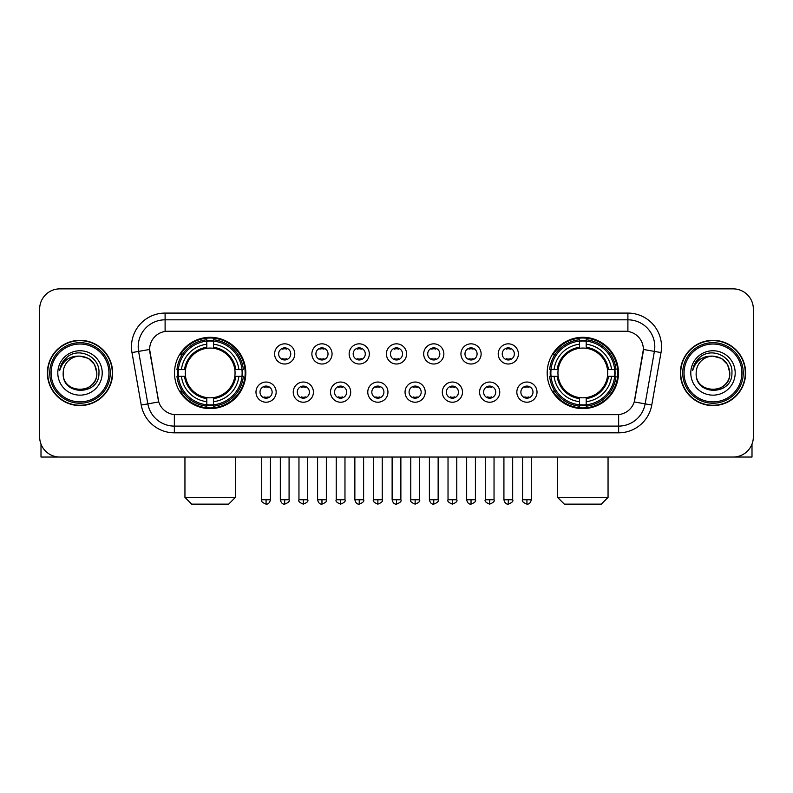 <?xml version="1.0" encoding="UTF-8"?>
<svg xmlns="http://www.w3.org/2000/svg" width="793" height="793" viewBox="0 0 793 793"><rect width="100%" height="100%" fill="white"/><g stroke="black" fill="none" stroke-linecap="round" stroke-linejoin="round"><path stroke-width="1.19" d="M547.18 372.958A35.655 35.655 0 0 0 582.825 408.603A35.655 35.655 0 0 0 618.481 372.958A35.655 35.655 0 0 0 582.825 337.303A35.655 35.655 0 0 0 547.18 372.958M174.519 372.958A35.655 35.655 0 0 0 210.175 408.603A35.655 35.655 0 0 0 245.82 372.958A35.655 35.655 0 0 0 210.175 337.303A35.655 35.655 0 0 0 174.519 372.958M276.162 392.129A10.091 10.091 0 0 1 266.071 402.22A10.091 10.091 0 0 1 255.98 392.129A10.091 10.091 0 0 1 266.071 382.038A10.091 10.091 0 0 1 276.162 392.129M260.015 392.129A6.057 6.057 0 0 0 266.071 398.185A6.057 6.057 0 0 0 272.128 392.129A6.057 6.057 0 0 0 266.071 386.072A6.057 6.057 0 0 0 260.015 392.129M313.423 392.129A10.091 10.091 0 0 1 303.332 402.22A10.091 10.091 0 0 1 293.241 392.129A10.091 10.091 0 0 1 303.332 382.038A10.091 10.091 0 0 1 313.423 392.129M297.286 392.129A6.057 6.057 0 0 0 303.332 398.185A6.057 6.057 0 0 0 309.389 392.129A6.057 6.057 0 0 0 303.332 386.072A6.057 6.057 0 0 0 297.286 392.129M350.694 392.129A10.091 10.091 0 0 1 340.603 402.22A10.091 10.091 0 0 1 330.512 392.129A10.091 10.091 0 0 1 340.603 382.038A10.091 10.091 0 0 1 350.694 392.129M334.547 392.129A6.057 6.057 0 0 0 340.603 398.185A6.057 6.057 0 0 0 346.66 392.129A6.057 6.057 0 0 0 340.603 386.072A6.057 6.057 0 0 0 334.547 392.129M387.955 392.129A10.091 10.091 0 0 1 377.864 402.22A10.091 10.091 0 0 1 367.774 392.129A10.091 10.091 0 0 1 377.864 382.038A10.091 10.091 0 0 1 387.955 392.129M371.818 392.129A6.057 6.057 0 0 0 377.864 398.185A6.057 6.057 0 0 0 383.921 392.129A6.057 6.057 0 0 0 377.864 386.072A6.057 6.057 0 0 0 371.818 392.129M425.226 392.129A10.091 10.091 0 0 1 415.135 402.22A10.091 10.091 0 0 1 405.045 392.129A10.091 10.091 0 0 1 415.135 382.038A10.091 10.091 0 0 1 425.226 392.129M409.079 392.129A6.057 6.057 0 0 0 415.135 398.185A6.057 6.057 0 0 0 421.182 392.129A6.057 6.057 0 0 0 415.135 386.072A6.057 6.057 0 0 0 409.079 392.129M462.488 392.129A10.091 10.091 0 0 1 452.397 402.22A10.091 10.091 0 0 1 442.306 392.129A10.091 10.091 0 0 1 452.397 382.038A10.091 10.091 0 0 1 462.488 392.129M446.34 392.129A6.057 6.057 0 0 0 452.397 398.185A6.057 6.057 0 0 0 458.453 392.129A6.057 6.057 0 0 0 452.397 386.072A6.057 6.057 0 0 0 446.34 392.129M499.759 392.129A10.091 10.091 0 0 1 489.668 402.22A10.091 10.091 0 0 1 479.577 392.129A10.091 10.091 0 0 1 489.668 382.038A10.091 10.091 0 0 1 499.759 392.129M483.611 392.129A6.057 6.057 0 0 0 489.668 398.185A6.057 6.057 0 0 0 495.714 392.129A6.057 6.057 0 0 0 489.668 386.072A6.057 6.057 0 0 0 483.611 392.129M537.02 392.129A10.091 10.091 0 0 1 526.929 402.22A10.091 10.091 0 0 1 516.838 392.129A10.091 10.091 0 0 1 526.929 382.038A10.091 10.091 0 0 1 537.02 392.129M520.872 392.129A6.057 6.057 0 0 0 526.929 398.185A6.057 6.057 0 0 0 532.985 392.129A6.057 6.057 0 0 0 526.929 386.072A6.057 6.057 0 0 0 520.872 392.129M294.788 353.916A10.091 10.091 0 0 1 284.707 364.007A10.091 10.091 0 0 1 274.616 353.916A10.091 10.091 0 0 1 284.707 343.835A10.091 10.091 0 0 1 294.788 353.916M278.65 353.916A6.057 6.057 0 0 0 284.707 359.972A6.057 6.057 0 0 0 290.753 353.916A6.057 6.057 0 0 0 284.707 347.869A6.057 6.057 0 0 0 278.65 353.916M332.059 353.916A10.091 10.091 0 0 1 321.968 364.007A10.091 10.091 0 0 1 311.877 353.916A10.091 10.091 0 0 1 321.968 343.835A10.091 10.091 0 0 1 332.059 353.916M315.911 353.916A6.057 6.057 0 0 0 321.968 359.972A6.057 6.057 0 0 0 328.024 353.916A6.057 6.057 0 0 0 321.968 347.869A6.057 6.057 0 0 0 315.911 353.916M369.32 353.916A10.091 10.091 0 0 1 359.239 364.007A10.091 10.091 0 0 1 349.148 353.916A10.091 10.091 0 0 1 359.239 343.835A10.091 10.091 0 0 1 369.32 353.916M353.182 353.916A6.057 6.057 0 0 0 359.239 359.972A6.057 6.057 0 0 0 365.286 353.916A6.057 6.057 0 0 0 359.239 347.869A6.057 6.057 0 0 0 353.182 353.916M406.591 353.916A10.091 10.091 0 0 1 396.5 364.007A10.091 10.091 0 0 1 386.409 353.916A10.091 10.091 0 0 1 396.5 343.835A10.091 10.091 0 0 1 406.591 353.916M390.443 353.916A6.057 6.057 0 0 0 396.5 359.972A6.057 6.057 0 0 0 402.557 353.916A6.057 6.057 0 0 0 396.5 347.869A6.057 6.057 0 0 0 390.443 353.916M443.852 353.916A10.091 10.091 0 0 1 433.761 364.007A10.091 10.091 0 0 1 423.68 353.916A10.091 10.091 0 0 1 433.761 343.835A10.091 10.091 0 0 1 443.852 353.916M427.714 353.916A6.057 6.057 0 0 0 433.761 359.972A6.057 6.057 0 0 0 439.818 353.916A6.057 6.057 0 0 0 433.761 347.869A6.057 6.057 0 0 0 427.714 353.916M481.123 353.916A10.091 10.091 0 0 1 471.032 364.007A10.091 10.091 0 0 1 460.941 353.916A10.091 10.091 0 0 1 471.032 343.835A10.091 10.091 0 0 1 481.123 353.916M464.976 353.916A6.057 6.057 0 0 0 471.032 359.972A6.057 6.057 0 0 0 477.089 353.916A6.057 6.057 0 0 0 471.032 347.869A6.057 6.057 0 0 0 464.976 353.916M518.384 353.916A10.091 10.091 0 0 1 508.293 364.007A10.091 10.091 0 0 1 498.212 353.916A10.091 10.091 0 0 1 508.293 343.835A10.091 10.091 0 0 1 518.384 353.916M502.247 353.916A6.057 6.057 0 0 0 508.293 359.972A6.057 6.057 0 0 0 514.35 353.916A6.057 6.057 0 0 0 508.293 347.869A6.057 6.057 0 0 0 502.247 353.916M141.233 405.035L131.985 352.568A33.633 33.633 0 0 1 165.103 313.086L627.897 313.086A33.633 33.633 0 0 1 661.015 352.568L651.767 405.035A33.633 33.633 0 0 1 618.649 432.819L174.351 432.819A33.633 33.633 0 0 1 141.233 405.035L158.769 401.942L149.907 352.568A18.16 18.16 0 0 1 167.789 331.256L625.211 331.256A18.16 18.16 0 0 1 643.093 352.568L634.787 399.652A18.16 18.16 0 0 1 616.904 414.66L176.096 414.66A18.16 18.16 0 0 1 158.213 399.652L149.629 349.455L138.606 351.398A26.903 26.903 0 0 1 165.103 319.817L627.897 319.817A26.903 26.903 0 0 1 654.394 351.398L645.145 403.865A26.903 26.903 0 0 1 618.649 426.099L174.351 426.099A26.903 26.903 0 0 1 147.855 403.865L138.606 351.398A26.903 26.903 0 0 1 138.2 346.719M177.721 376.318A32.622 32.622 0 0 1 177.721 369.597M550.382 376.318A32.622 32.622 0 0 1 550.382 369.597M47.382 372.958A32.622 32.622 0 0 0 80.014 405.58A32.622 32.622 0 0 0 112.636 372.958A32.622 32.622 0 0 0 80.014 340.336A32.622 32.622 0 0 0 47.382 372.958M680.364 372.958A32.622 32.622 0 0 0 712.986 405.58A32.622 32.622 0 0 0 745.618 372.958A32.622 32.622 0 0 0 712.986 340.336A32.622 32.622 0 0 0 680.364 372.958M165.103 313.086L165.103 331.454L627.897 331.454L627.897 313.086M149.629 349.416L149.827 346.719M616.904 414.66L176.096 414.66M661.015 352.568L643.371 349.455L634.231 401.942L651.767 405.035M634.787 399.652L634.678 400.227M158.322 400.227L158.213 399.652M753.35 309.052A20.182 20.182 0 0 0 733.168 288.87L59.832 288.87A20.182 20.182 0 0 0 39.65 309.052L39.65 436.864A20.182 20.182 0 0 0 59.832 457.036L733.168 457.036A20.182 20.182 0 0 0 753.35 436.864L753.35 309.052L753.35 436.864M39.65 309.052L39.65 436.864M733.168 288.87L59.832 288.87M59.832 457.036L733.168 457.036M40.998 444.11L40.998 457.036L119.029 457.036M108.938 372.958A28.925 28.925 0 0 0 80.014 344.033A28.925 28.925 0 0 0 51.089 372.958A28.925 28.925 0 0 0 80.014 401.882A28.925 28.925 0 0 0 108.938 372.958M110.277 372.958A30.273 30.273 0 0 0 80.014 342.685A30.273 30.273 0 0 0 49.741 372.958A30.273 30.273 0 0 0 80.014 403.231A30.273 30.273 0 0 0 110.277 372.958M112.299 372.958A32.285 32.285 0 0 0 80.014 340.673A32.285 32.285 0 0 0 47.719 372.958A32.285 32.285 0 0 0 80.014 405.243A32.285 32.285 0 0 0 112.299 372.958M96.825 372.958C95.824 362.738 90.224 357.137 80.014 356.136L88.419 358.396L94.575 364.552L96.825 372.958L94.575 364.552L88.419 358.396L80.014 356.136L88.419 358.396L94.575 364.552L96.825 372.958L94.575 364.552L88.419 358.396L80.014 356.136L88.419 358.396L94.575 364.552L96.825 372.958C97.856 394.646 62.161 394.646 63.192 372.958C61.695 396.292 99.74 395.776 98.947 372.958C100.196 356.939 79.211 346.759 67.118 357.078C62.895 360.597 60.427 365.077 59.703 370.509C62.875 360.498 69.645 355.7 80.014 356.136L88.419 358.396L94.575 364.552L96.825 372.958C97.856 394.646 62.161 394.646 63.192 372.958C62.161 394.646 97.856 394.646 96.825 372.958C97.856 394.646 62.161 394.646 63.192 372.958C62.161 394.646 97.856 394.646 96.825 372.958C97.856 394.646 62.161 394.646 63.192 372.958C62.161 394.646 97.856 394.646 96.825 372.958C97.856 394.646 62.161 394.646 63.192 372.958C62.161 394.646 97.856 394.646 96.825 372.958C97.856 394.646 62.161 394.646 63.192 372.958C62.161 394.646 97.856 394.646 96.825 372.958C97.856 394.646 62.161 394.646 63.192 372.958C62.161 394.646 97.856 394.646 96.825 372.958C97.856 394.646 62.161 394.646 63.192 372.958A16.822 16.822 0 0 1 80.014 356.136L88.419 358.396L94.575 364.552L96.825 372.958C97.499 386.013 80.717 394.676 70.478 386.806M57.81 372.958A22.194 22.194 0 0 0 80.014 395.152A22.194 22.194 0 0 0 102.208 372.958A22.194 22.194 0 0 0 80.014 350.754A22.194 22.194 0 0 0 57.81 372.958M67.108 357.078L62.151 362.976M61.844 363.551L62.29 362.738L61.844 363.551M228.671 504.13L191.668 504.13L184.947 497.399L235.392 497.399L228.671 504.13M234.827 376.318A24.89 24.89 0 0 0 213.535 348.296L213.535 348.296A24.89 24.89 0 0 0 185.512 376.318A24.89 24.89 0 0 0 234.827 376.318L235.828 376.318L234.827 376.318A24.89 24.89 0 0 1 213.535 397.62L213.535 401.684A28.925 28.925 0 0 0 238.901 376.318L243.362 376.318A33.365 33.365 0 0 1 213.535 406.155L213.535 404.797A32.017 32.017 0 0 0 242.014 376.318M178.395 376.318A31.948 31.948 0 0 1 178.395 369.597M213.535 341.178A31.948 31.948 0 0 0 206.804 341.178M241.944 369.597A31.948 31.948 0 0 1 241.944 376.318M243.362 369.597A33.365 33.365 0 0 0 213.535 339.761L213.535 341.119A32.017 32.017 0 0 1 242.014 369.597L243.362 369.597M176.978 376.318A33.365 33.365 0 0 0 206.804 406.155L206.804 404.797A32.017 32.017 0 0 1 178.326 376.318L176.978 376.318M242.014 369.597L238.901 369.597A28.925 28.925 0 0 0 213.535 344.231L213.535 341.119M213.535 404.797L213.535 401.684M178.326 376.318L181.438 376.318A28.925 28.925 0 0 0 206.804 401.684L206.804 404.797M213.535 344.231L213.535 347.304A25.872 25.872 0 0 1 235.828 369.597L238.901 369.597M238.901 376.318L235.828 376.318A25.872 25.872 0 0 1 213.535 398.611M206.804 401.684L206.804 397.62A24.89 24.89 0 0 1 185.512 376.318L181.438 376.318M234.827 369.597L235.828 369.597M213.535 404.727A31.948 31.948 0 0 1 206.804 404.727M206.804 339.761A33.365 33.365 0 0 0 176.978 369.597L178.326 369.597A32.017 32.017 0 0 1 206.804 341.119L206.804 339.761M206.804 341.119L206.804 344.231A28.925 28.925 0 0 0 181.438 369.597L178.326 369.597M206.804 348.256L206.804 344.231M181.438 369.597L184.521 369.597A25.872 25.872 0 0 1 206.804 347.304M206.804 397.62L206.804 398.611A25.872 25.872 0 0 1 184.521 376.318M182.182 354.798L180.279 354.798A34.981 34.981 0 0 1 245.146 372.958A34.981 34.981 0 0 1 180.279 391.118L182.182 391.118M601.332 504.13L564.329 504.13L557.608 497.399L608.053 497.399L601.332 504.13M607.488 376.318A24.89 24.89 0 0 0 586.196 348.296L586.196 348.296A24.89 24.89 0 0 0 558.173 376.318A24.89 24.89 0 0 0 607.488 376.318L608.479 376.318L607.488 376.318A24.89 24.89 0 0 1 586.196 397.62L586.196 401.684A28.925 28.925 0 0 0 611.562 376.318L616.022 376.318A33.365 33.365 0 0 1 586.196 406.155L586.196 404.797A32.017 32.017 0 0 0 614.674 376.318M551.056 376.318A31.948 31.948 0 0 1 551.056 369.597M586.196 341.178A31.948 31.948 0 0 0 579.465 341.178M614.605 369.597A31.948 31.948 0 0 1 614.605 376.318M616.022 369.597A33.365 33.365 0 0 0 586.196 339.761L586.196 341.119A32.017 32.017 0 0 1 614.674 369.597L616.022 369.597M549.638 376.318A33.365 33.365 0 0 0 579.465 406.155L579.465 404.797A32.017 32.017 0 0 1 550.986 376.318L549.638 376.318M614.674 369.597L611.562 369.597A28.925 28.925 0 0 0 586.196 344.231L586.196 341.119M586.196 404.797L586.196 401.684M550.986 376.318L554.099 376.318A28.925 28.925 0 0 0 579.465 401.684L579.465 404.797M586.196 344.231L586.196 347.304A25.872 25.872 0 0 1 608.479 369.597L611.562 369.597M611.562 376.318L608.479 376.318A25.872 25.872 0 0 1 586.196 398.611M579.465 401.684L579.465 397.62A24.89 24.89 0 0 1 558.173 376.318L554.099 376.318M607.488 369.597L608.479 369.597M586.196 404.727A31.948 31.948 0 0 1 579.465 404.727M579.465 339.761A33.365 33.365 0 0 0 549.638 369.597L550.986 369.597A32.017 32.017 0 0 1 579.465 341.119L579.465 339.761M579.465 341.119L579.465 344.231A28.925 28.925 0 0 0 554.099 369.597L550.986 369.597M579.465 348.256L579.465 344.231M554.099 369.597L557.172 369.597A25.872 25.872 0 0 1 579.465 347.304M579.465 397.62L579.465 398.611A25.872 25.872 0 0 1 557.172 376.318M554.842 354.798L552.939 354.798A34.981 34.981 0 0 1 617.806 372.958A34.981 34.981 0 0 1 552.939 391.118L554.842 391.118M282.685 359.625L282.685 358.674A5.164 5.164 0 0 0 286.719 358.674L286.719 359.625M286.719 348.216L286.719 349.168A5.164 5.164 0 0 0 282.685 349.168L282.685 348.216M319.946 359.625L319.946 358.674A5.164 5.164 0 0 0 323.99 358.674L323.99 359.625M323.99 348.216L323.99 349.168A5.164 5.164 0 0 0 319.946 349.168L319.946 348.216M357.217 359.625L357.217 358.674A5.164 5.164 0 0 0 361.251 358.674L361.251 359.625M361.251 348.216L361.251 349.168A5.164 5.164 0 0 0 357.217 349.168L357.217 348.216M394.478 359.625L394.478 358.674A5.164 5.164 0 0 0 398.522 358.674L398.522 359.625M398.522 348.216L398.522 349.168A5.164 5.164 0 0 0 394.478 349.168L394.478 348.216M431.749 359.625L431.749 358.674A5.164 5.164 0 0 0 435.783 358.674L435.783 359.625M435.783 348.216L435.783 349.168A5.164 5.164 0 0 0 431.749 349.168L431.749 348.216M469.01 359.625L469.01 358.674A5.164 5.164 0 0 0 473.054 358.674L473.054 359.625M473.054 348.216L473.054 349.168A5.164 5.164 0 0 0 469.01 349.168L469.01 348.216M506.281 359.625L506.281 358.674A5.164 5.164 0 0 0 510.315 358.674L510.315 359.625M510.315 348.216L510.315 349.168A5.164 5.164 0 0 0 506.281 349.168L506.281 348.216M264.049 397.838L264.049 396.877A5.164 5.164 0 0 0 268.084 396.877L268.084 397.838M268.084 386.419L268.084 387.38A5.164 5.164 0 0 0 264.049 387.38L264.049 386.419M301.32 397.838L301.32 396.877A5.164 5.164 0 0 0 305.355 396.877L305.355 397.838M305.355 386.419L305.355 387.38A5.164 5.164 0 0 0 301.32 387.38L301.32 386.419M338.581 397.838L338.581 396.877A5.164 5.164 0 0 0 342.616 396.877L342.616 397.838M342.616 386.419L342.616 387.38A5.164 5.164 0 0 0 338.581 387.38L338.581 386.419M375.852 397.838L375.852 396.877A5.164 5.164 0 0 0 379.887 396.877L379.887 397.838M379.887 386.419L379.887 387.38A5.164 5.164 0 0 0 375.852 387.38L375.852 386.419M413.113 397.838L413.113 396.877A5.164 5.164 0 0 0 417.148 396.877L417.148 397.838M417.148 386.419L417.148 387.38A5.164 5.164 0 0 0 413.113 387.38L413.113 386.419M450.384 397.838L450.384 396.877A5.164 5.164 0 0 0 454.419 396.877L454.419 397.838M454.419 386.419L454.419 387.38A5.164 5.164 0 0 0 450.384 387.38L450.384 386.419M487.645 397.838L487.645 396.877A5.164 5.164 0 0 0 491.68 396.877L491.68 397.838M491.68 386.419L491.68 387.38A5.164 5.164 0 0 0 487.645 387.38L487.645 386.419M524.916 397.838L524.916 396.877A5.164 5.164 0 0 0 528.951 396.877L528.951 397.838M528.951 386.419L528.951 387.38A5.164 5.164 0 0 0 524.916 387.38L524.916 386.419M752.002 444.11L752.002 457.036L673.971 457.036M741.911 372.958A28.925 28.925 0 0 0 712.986 344.033A28.925 28.925 0 0 0 684.062 372.958A28.925 28.925 0 0 0 712.986 401.882A28.925 28.925 0 0 0 741.911 372.958M743.259 372.958A30.273 30.273 0 0 0 712.986 342.685A30.273 30.273 0 0 0 682.723 372.958A30.273 30.273 0 0 0 712.986 403.231A30.273 30.273 0 0 0 743.259 372.958M745.281 372.958A32.285 32.285 0 0 0 712.986 340.673A32.285 32.285 0 0 0 680.701 372.958A32.285 32.285 0 0 0 712.986 405.243A32.285 32.285 0 0 0 745.281 372.958M696.175 372.958A16.822 16.822 0 0 1 712.986 356.136L721.402 358.396L727.558 364.552L729.808 372.958L727.558 364.552L721.402 358.396L712.986 356.136L721.402 358.396L727.558 364.552L729.808 372.958L727.558 364.552L721.402 358.396L712.986 356.136L721.402 358.396L727.558 364.552L729.808 372.958L727.558 364.552L721.402 358.396L712.986 356.136L721.402 358.396L727.558 364.552L729.808 372.958C730.839 394.646 695.144 394.646 696.175 372.958C694.678 396.292 732.722 395.776 731.929 372.958C733.178 356.939 712.193 346.759 700.1 357.078C695.877 360.597 693.409 365.077 692.676 370.509C695.848 360.498 702.618 355.7 712.986 356.136L721.402 358.396L727.558 364.552L729.808 372.958C730.839 394.646 695.144 394.646 696.175 372.958C695.144 394.646 730.839 394.646 729.808 372.958C730.839 394.646 695.144 394.646 696.175 372.958C695.144 394.646 730.839 394.646 729.808 372.958C730.839 394.646 695.144 394.646 696.175 372.958C695.144 394.646 730.839 394.646 729.808 372.958C730.839 394.646 695.144 394.646 696.175 372.958C695.144 394.646 730.839 394.646 729.808 372.958C730.839 394.646 695.144 394.646 696.175 372.958C695.144 394.646 730.839 394.646 729.808 372.958C730.482 386.013 713.69 394.676 703.45 386.806M712.986 356.136C723.206 357.137 728.807 362.738 729.808 372.958M690.792 372.958A22.194 22.194 0 0 0 712.986 395.152A22.194 22.194 0 0 0 735.19 372.958A22.194 22.194 0 0 0 712.986 350.754A22.194 22.194 0 0 0 690.792 372.958M700.09 357.078L695.134 362.976M694.827 363.551L695.273 362.738M618.649 414.58L618.649 432.819M174.351 432.819L174.351 414.58M131.985 352.568L138.606 351.398M206.804 405.035A32.255 32.255 0 0 0 213.535 405.035M242.252 376.318A32.255 32.255 0 0 0 242.252 369.597M213.535 340.881A32.255 32.255 0 0 0 206.804 340.881M579.465 405.035A32.255 32.255 0 0 0 586.196 405.035M614.902 376.318A32.255 32.255 0 0 0 614.902 369.597M586.196 340.881A32.255 32.255 0 0 0 579.465 340.881M284.707 499.759L280.325 499.759C281.089 502.871 282.556 504.328 284.707 504.13L284.707 499.759L289.078 499.759L289.078 457.036M321.968 499.759L317.596 499.759C318.36 502.871 319.817 504.328 321.968 504.13L321.968 499.759L326.339 499.759L326.339 457.036M359.239 499.759L354.858 499.759C355.621 502.871 357.078 504.328 359.239 504.13L359.239 499.759L363.61 499.759L363.61 457.036M396.5 499.759L392.129 499.759C392.892 502.871 394.349 504.328 396.5 504.13L396.5 499.759L400.871 499.759L400.871 457.036M433.761 499.759L429.39 499.759C430.153 502.871 431.61 504.328 433.761 504.13L433.761 499.759L438.142 499.759L438.142 457.036M471.032 499.759L466.661 499.759C467.424 502.871 468.881 504.328 471.032 504.13L471.032 499.759L475.404 499.759L475.404 457.036M508.293 499.759L503.922 499.759C504.685 502.871 506.142 504.328 508.293 504.13L508.293 499.759L512.675 499.759L512.675 457.036M266.071 499.759L261.7 499.759C260.808 501.156 262.265 502.613 266.071 504.13L266.071 499.759L270.443 499.759L270.443 457.036M303.332 499.759L298.961 499.759C298.079 501.156 299.536 502.613 303.332 504.13L303.332 499.759L307.704 499.759L307.704 457.036M340.603 499.759L336.232 499.759C335.34 501.156 336.797 502.613 340.603 504.13L340.603 499.759L344.975 499.759L344.975 457.036M377.864 499.759L373.493 499.759C372.611 501.156 374.068 502.613 377.864 504.13L377.864 499.759L382.236 499.759L382.236 457.036M415.135 499.759L410.764 499.759C409.872 501.156 411.329 502.613 415.135 504.13L415.135 499.759L419.507 499.759L419.507 457.036M452.397 499.759L448.025 499.759C447.143 501.156 448.6 502.613 452.397 504.13L452.397 499.759L456.768 499.759L456.768 457.036M489.668 499.759L485.296 499.759C484.404 501.156 485.861 502.613 489.668 504.13L489.668 499.759L494.039 499.759L494.039 457.036M526.929 499.759L522.557 499.759C521.675 501.156 523.132 502.613 526.929 504.13L526.929 499.759L531.3 499.759L531.3 457.036M235.392 457.036L235.392 497.399M184.947 457.036L184.947 497.399M608.053 457.036L608.053 497.399M557.608 457.036L557.608 497.399M280.325 499.759L280.325 457.036M289.078 499.759C289.96 501.156 288.503 502.613 284.707 504.13M317.596 499.759L317.596 457.036M326.339 499.759C327.231 501.156 325.774 502.613 321.968 504.13M354.858 499.759L354.858 457.036M363.61 499.759C364.493 501.156 363.035 502.613 359.239 504.13M392.129 499.759L392.129 457.036M400.871 499.759C401.764 501.156 400.306 502.613 396.5 504.13M429.39 499.759L429.39 457.036M438.142 499.759C439.025 501.156 437.567 502.613 433.761 504.13M466.661 499.759L466.661 457.036M475.404 499.759C476.296 501.156 474.838 502.613 471.032 504.13M503.922 499.759L503.922 457.036M512.675 499.759C513.557 501.156 512.1 502.613 508.293 504.13M261.7 499.759L261.7 457.036M270.443 499.759C269.679 502.871 268.222 504.328 266.071 504.13M298.961 499.759L298.961 457.036M307.704 499.759C308.596 501.156 307.139 502.613 303.332 504.13M336.232 499.759L336.232 457.036M344.975 499.759C345.857 501.156 344.4 502.613 340.603 504.13M373.493 499.759L373.493 457.036M382.236 499.759C383.128 501.156 381.671 502.613 377.864 504.13M410.764 499.759L410.764 457.036M419.507 499.759C420.389 501.156 418.932 502.613 415.135 504.13M448.025 499.759L448.025 457.036M456.768 499.759C457.66 501.156 456.203 502.613 452.397 504.13M485.296 499.759L485.296 457.036M494.039 499.759C494.921 501.156 493.464 502.613 489.668 504.13M522.557 499.759L522.557 457.036M531.3 499.759C530.537 502.871 529.08 504.328 526.929 504.13"/></g></svg>
